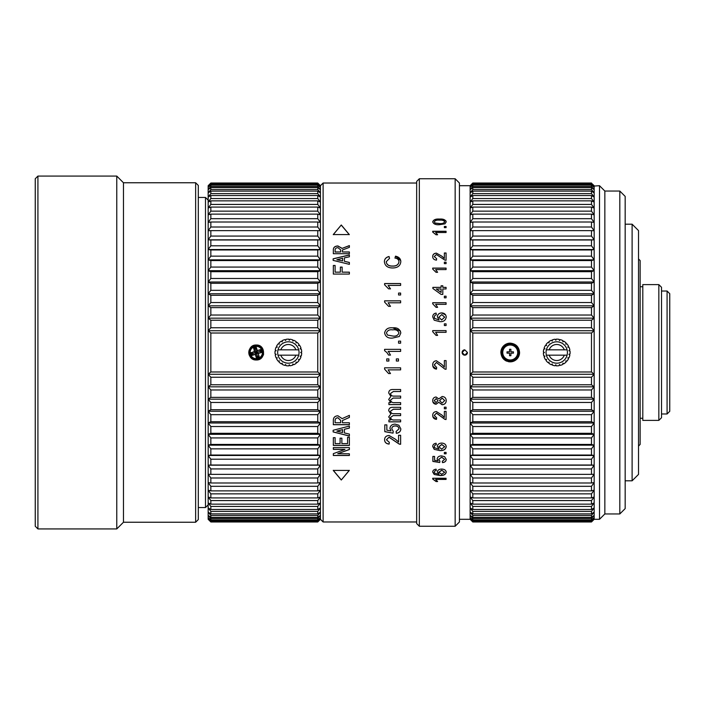 <?xml version="1.0" encoding="UTF-8"?>
<svg xmlns="http://www.w3.org/2000/svg" width="705" height="705" viewBox="0 0 705 705"><rect width="100%" height="100%" fill="white"/><g stroke="black" fill="none" stroke-linecap="round" stroke-linejoin="round"><path stroke-width="1.06" d="M510.226 343.943A8.557 8.557 0 0 1 518.774 352.5A8.557 8.557 0 0 1 510.226 361.057A8.557 8.557 0 0 1 501.669 352.5A8.557 8.557 0 0 1 510.226 343.943A8.557 8.557 0 0 1 518.774 352.5A8.557 8.557 0 0 1 510.226 361.057A8.557 8.557 0 0 1 501.669 352.5M513.425 353.17L510.887 353.17L510.887 355.708L509.556 355.708L509.556 353.17L507.018 353.17L507.018 351.83L509.556 351.83L509.556 349.292L510.887 349.292L510.887 351.83L513.425 351.83L513.425 353.17M249.896 354.474A6.68 6.68 0 0 1 254.311 346.111A6.68 6.68 0 0 1 262.665 350.526A6.68 6.68 0 0 1 258.25 358.889A6.68 6.68 0 0 1 249.896 354.474M250.407 354.315A6.151 6.151 0 0 1 254.47 346.622A6.151 6.151 0 0 1 262.154 350.685A6.151 6.151 0 0 1 258.092 358.378A6.151 6.151 0 0 1 250.407 354.315M261.537 352.474L258.109 353.267L259.22 356.862L256.858 357.849L255.518 354.333L251.535 355.029L251.095 352.764L254.62 351.416L253.747 347.75L255.704 347.151L257.052 350.667L260.709 349.803L261.625 351.918L259.872 351.39L256.523 352.43L255.518 354.333L251.923 355.443L252.69 353.61L256.206 352.262L258.109 353.267L258.982 356.933L257.387 356.095L256.356 352.738L257.942 353.584L261.537 352.474L261.872 351.848L259.872 351.39L260.638 349.557L261.264 349.892L260.356 351.24M251.923 355.443L250.689 353.152L254.373 351.495L253.677 347.512L256.25 347.248L257.36 350.834L256.523 352.43M256.25 347.248L255.175 348.904L256.206 352.262L257.052 350.667L260.638 349.557M255.624 346.913L255.175 348.904L253.342 348.138M253.677 347.512L255.025 348.429M251.024 352.526L252.69 353.61L250.689 353.152M251.297 355.108L252.214 353.76M256.312 357.752L257.387 356.095L257.536 356.571L256.937 358.087L256.312 357.752L255.201 354.166L256.038 352.57L254.373 351.495L256.206 352.262M259.22 356.862L258.885 357.488L257.536 356.571M285.983 339.352A13.369 13.369 0 0 1 288.75 339.14L289.279 340.242L289.966 339.228A13.369 13.369 0 0 1 292.672 339.845L292.848 341.053L293.8 340.295A13.369 13.369 0 0 1 296.206 341.678L296.021 342.886L297.157 342.445A13.369 13.369 0 0 1 299.043 344.472L298.515 345.573L299.731 345.485A13.369 13.369 0 0 1 300.938 347.979L300.11 348.878L301.299 349.142A13.369 13.369 0 0 1 301.705 351.892L300.656 352.5L301.705 353.108A13.369 13.369 0 0 1 301.299 355.858L300.11 356.122L300.938 357.021A13.369 13.369 0 0 1 299.731 359.515L298.515 359.427L299.043 360.528A13.369 13.369 0 0 1 297.157 362.555L296.021 362.114L296.206 363.322A13.369 13.369 0 0 1 293.8 364.705L292.848 363.947L292.672 365.155A13.369 13.369 0 0 1 289.966 365.772L289.279 364.758L288.75 365.86A13.369 13.369 0 0 1 285.983 365.648L285.622 364.485L284.794 365.384A13.369 13.369 0 0 1 282.212 364.37L282.212 363.145L281.154 363.762A13.369 13.369 0 0 1 278.986 362.026L279.347 360.863L278.158 361.136A13.369 13.369 0 0 1 276.589 358.845L277.276 357.832L276.06 357.743A13.369 13.369 0 0 1 275.25 355.091L276.201 354.333L275.065 353.884A13.369 13.369 0 0 1 275.065 351.116L276.201 350.667L275.25 349.909A13.369 13.369 0 0 1 276.06 347.257L277.276 347.168L276.589 346.155A13.369 13.369 0 0 1 278.158 343.864L279.347 344.137L278.986 342.974A13.369 13.369 0 0 1 281.154 341.238L282.212 341.855L282.212 340.63A13.369 13.369 0 0 1 284.794 339.616L285.622 340.515L285.983 339.352M298.708 355.17A10.69 10.69 0 0 1 278.008 355.17L280.801 355.17A8.019 8.019 0 0 0 295.915 355.17L298.708 355.17A10.69 10.69 0 0 0 298.708 349.83L295.915 349.83A8.019 8.019 0 0 0 280.801 349.83L278.008 349.83A10.69 10.69 0 0 1 298.708 349.83L297.836 349.83M278.008 349.83A10.69 10.69 0 0 0 278.008 355.17M295.915 355.17L280.801 355.17M280.801 349.83L295.915 349.83M619.818 513.954L619.818 191.046L604.846 191.046L604.846 513.954L604.846 191.046L599.506 185.697L599.506 519.303L604.846 513.954L619.818 513.954L625.168 508.605L625.168 196.395L619.818 191.046M556.73 363.19A10.69 10.69 0 0 1 546.384 355.17L549.169 355.17A8.019 8.019 0 0 0 564.291 355.17L567.084 355.17A10.69 10.69 0 0 1 556.73 363.19M546.384 349.83A10.69 10.69 0 0 1 567.084 349.83L564.291 349.83A8.019 8.019 0 0 0 549.169 349.83L546.384 349.83A10.69 10.69 0 0 0 546.384 355.17L547.256 355.17M559.109 365.648A13.369 13.369 0 0 1 556.342 365.86L555.813 364.758L555.126 365.772A13.369 13.369 0 0 1 552.42 365.155L552.244 363.947L551.292 364.705A13.369 13.369 0 0 1 548.887 363.322L549.063 362.114L547.935 362.555A13.369 13.369 0 0 1 546.049 360.528L546.578 359.427L545.362 359.515A13.369 13.369 0 0 1 544.154 357.021L544.983 356.122L543.793 355.858A13.369 13.369 0 0 1 543.379 353.108L544.436 352.5L543.379 351.892A13.369 13.369 0 0 1 543.793 349.142L544.983 348.878L544.154 347.979A13.369 13.369 0 0 1 545.362 345.485L546.578 345.573L546.049 344.472A13.369 13.369 0 0 1 547.935 342.445L549.063 342.886L548.887 341.678A13.369 13.369 0 0 1 551.292 340.295L552.244 341.053L552.42 339.845A13.369 13.369 0 0 1 555.126 339.228L555.813 340.242L556.342 339.14A13.369 13.369 0 0 1 559.109 339.352L559.47 340.515L560.299 339.616A13.369 13.369 0 0 1 562.881 340.63L562.881 341.855L563.938 341.238A13.369 13.369 0 0 1 566.106 342.974L565.745 344.137L566.935 343.864A13.369 13.369 0 0 1 568.494 346.155L567.807 347.168L569.023 347.257A13.369 13.369 0 0 1 569.843 349.909L568.891 350.667L570.028 351.116A13.369 13.369 0 0 1 570.028 353.884L568.891 354.333L569.843 355.091A13.369 13.369 0 0 1 569.023 357.743L567.807 357.832L568.494 358.845A13.369 13.369 0 0 1 566.935 361.136L565.745 360.863L566.106 362.026A13.369 13.369 0 0 1 563.938 363.762L562.881 363.145L562.881 364.37A13.369 13.369 0 0 1 560.299 365.384L559.47 364.485L559.109 365.648M567.084 355.17A10.69 10.69 0 0 0 567.084 349.83M564.291 355.17L549.169 355.17M549.169 349.83L564.291 349.83M195.637 522.238L195.637 182.762L198.308 185.433L198.308 519.567L195.637 522.238L123.463 522.238L116.774 528.926L37.92 528.926L37.92 176.074L116.774 176.074L116.774 528.926M195.637 182.762L123.463 182.762L123.463 522.238M123.463 182.762L116.774 176.074M37.92 176.074L35.25 178.753L35.25 526.247L37.92 528.926M208.169 200.132L205.49 197.462L205.49 507.538L198.308 507.538M205.49 197.462L198.308 197.462M208.169 429.521L208.169 422.991L210.839 426.516L210.839 433.311L208.169 434.315L208.169 429.521M260.436 346.278A7.482 7.482 0 0 0 256.285 345.018C265.935 344.551 265.944 360.44 256.285 359.982C246.635 360.449 246.618 344.56 256.285 345.018A7.482 7.482 0 0 0 250.055 348.34M249.367 349.645A7.482 7.482 0 0 0 249.367 355.364M317.761 204.424L317.761 200.863L320.431 202.106L320.431 519.303L317.761 521.973L320.431 518.942L317.761 521.418L317.761 520.625L320.431 517.629L317.761 519.876L317.761 518.51L320.431 515.346L317.761 517.364L317.761 515.425L320.431 512.121L317.761 513.883L317.761 511.389L320.431 507.961L317.761 509.468L317.761 506.428L320.431 502.894L317.761 504.137L317.761 500.576L320.431 496.954L317.761 497.924L317.761 493.852L320.431 490.169L317.761 490.865L317.761 486.309L320.431 482.581L317.761 482.996L317.761 477.99L320.431 474.245L317.761 474.359L317.761 468.931L320.431 465.185L317.761 465.027L317.761 459.202L320.431 455.474L317.761 455.033L317.761 448.847L320.431 445.172L317.761 444.441L317.761 437.928L320.431 434.315L317.761 433.311L317.761 426.516L320.431 422.991L317.761 421.713L317.761 414.672L320.431 411.253L317.761 409.711L317.761 402.467L320.431 399.171L317.761 397.373L317.761 389.962L320.431 386.825L317.761 384.771L317.761 377.245L320.431 374.276L317.761 371.984L317.761 333.016L210.839 333.016L210.839 371.984L208.169 374.276L208.169 185.697L210.839 183.027L208.169 186.058L210.839 183.582L210.839 184.375L208.169 187.371L210.839 185.124L210.839 186.49L208.169 189.654L210.839 187.636L210.839 189.575L208.169 192.879L210.839 191.117L210.839 193.611L208.169 197.039L210.839 195.532L210.839 198.572L208.169 202.106L210.839 200.863L210.839 204.424L317.761 204.424L320.431 208.046L317.761 207.076L210.839 207.076L210.839 211.147L208.169 214.831L210.839 214.135L210.839 218.691L208.169 222.419L210.839 222.004L210.839 227.01L208.169 230.755L210.839 230.641L210.839 236.069L208.169 239.815L210.839 239.973L210.839 245.798L208.169 249.526L210.839 249.967L210.839 256.153L208.169 259.828L210.839 260.559L210.839 267.072L208.169 270.685L210.839 271.689L210.839 278.484L208.169 282.009L210.839 283.287L210.839 290.328L208.169 293.747L210.839 295.289L210.839 302.533L208.169 305.829L210.839 307.627L210.839 315.038L208.169 318.175L210.839 320.229L210.839 327.755L208.169 330.724L210.839 333.016M208.169 519.303L208.169 434.315L210.839 437.928L210.839 444.441L208.169 445.172L210.839 448.847L210.839 455.033L208.169 455.474L210.839 459.202L210.839 465.027L208.169 465.185L210.839 468.931L210.839 474.359L208.169 474.245L210.839 477.99L210.839 482.996L208.169 482.581L210.839 486.309L210.839 490.865L208.169 490.169L210.839 493.852L210.839 497.924L208.169 496.954L210.839 500.576L210.839 504.137L208.169 502.894L210.839 506.428L210.839 509.468L208.169 507.961L210.839 511.389L210.839 513.883L208.169 512.121L210.839 515.425L210.839 517.364L208.169 515.346L210.839 518.51L210.839 519.876L208.169 517.629L210.839 520.625L210.839 521.418L208.169 518.942L210.839 521.973L208.169 519.303M208.169 422.991L208.169 374.276L210.839 377.245L210.839 384.771L208.169 386.825L210.839 389.962L210.839 397.373L208.169 399.171L210.839 402.467L210.839 409.711L208.169 411.253L210.839 414.672L210.839 421.713L208.169 422.991L320.431 422.991M210.839 204.424L208.169 208.046L210.839 207.076M256.285 359.982A7.482 7.482 0 0 0 262.507 356.66M263.194 355.355A7.482 7.482 0 0 0 263.626 353.963M210.839 371.984L317.761 371.984M323.11 183.027L320.431 185.697L320.431 202.106L317.761 198.572L317.761 195.532L320.431 197.039L317.761 193.611L317.761 191.117L320.431 192.879L317.761 189.575L317.761 187.636L320.431 189.654L317.761 186.49L317.761 185.124L320.431 187.371L317.761 184.375L317.761 183.582L320.431 186.058L317.761 183.027L320.431 185.697L320.431 519.303L323.11 521.973L323.11 183.027L416.664 183.027M317.761 333.016L320.431 330.724L208.169 330.724M208.169 374.276L320.431 374.276M320.431 330.724L317.761 327.755L317.761 320.229L320.431 318.175L317.761 315.038L317.761 307.627L320.431 305.829L317.761 302.533L317.761 295.289L320.431 293.747L317.761 290.328L317.761 283.287L320.431 282.009L317.761 278.484L317.761 271.689L320.431 270.685L317.761 267.072L317.761 260.559L320.431 259.828L317.761 256.153L317.761 249.967L320.431 249.526L317.761 245.798L317.761 239.973L320.431 239.815L317.761 236.069L317.761 230.641L320.431 230.755L317.761 227.01L317.761 222.004L320.431 222.419L317.761 218.691L317.761 214.135L320.431 214.831L317.761 211.147L317.761 207.076M317.761 327.755L210.839 327.755M210.839 377.245L317.761 377.245M317.761 320.229L210.839 320.229M210.839 384.771L317.761 384.771M320.431 318.175L208.169 318.175M208.169 386.825L320.431 386.825M317.761 315.038L210.839 315.038M210.839 389.962L317.761 389.962M317.761 307.627L210.839 307.627M210.839 397.373L317.761 397.373M320.431 305.829L208.169 305.829M208.169 399.171L320.431 399.171M317.761 302.533L210.839 302.533M210.839 402.467L317.761 402.467M317.761 295.289L210.839 295.289M210.839 409.711L317.761 409.711M320.431 293.747L208.169 293.747M208.169 411.253L320.431 411.253M317.761 290.328L210.839 290.328M210.839 414.672L317.761 414.672M317.761 283.287L210.839 283.287M210.839 421.713L317.761 421.713M320.431 282.009L208.169 282.009M317.761 278.484L210.839 278.484M210.839 426.516L317.761 426.516M317.761 271.689L210.839 271.689M210.839 433.311L317.761 433.311M317.761 521.973L210.839 521.973M320.431 270.685L208.169 270.685M208.169 434.315L320.431 434.315M317.761 521.762L210.839 521.762M317.761 267.072L210.839 267.072M210.839 437.928L317.761 437.928M210.839 183.027L317.761 183.027M317.761 260.559L210.839 260.559M210.839 444.441L317.761 444.441M210.839 183.238L317.761 183.238M317.761 521.418L210.839 521.418M320.431 259.828L208.169 259.828M208.169 445.172L320.431 445.172M317.761 520.625L210.839 520.625M317.761 256.153L210.839 256.153M210.839 448.847L317.761 448.847M210.839 183.582L317.761 183.582M317.761 249.967L210.839 249.967M210.839 455.033L317.761 455.033M210.839 184.375L317.761 184.375M317.761 519.876L210.839 519.876M320.431 249.526L208.169 249.526M208.169 455.474L320.431 455.474M317.761 518.51L210.839 518.51M317.761 245.798L210.839 245.798M210.839 459.202L317.761 459.202M210.839 185.124L317.761 185.124M317.761 239.973L210.839 239.973M210.839 465.027L317.761 465.027M210.839 186.49L317.761 186.49M317.761 517.364L210.839 517.364M320.431 239.815L208.169 239.815M208.169 465.185L320.431 465.185M317.761 515.425L210.839 515.425M317.761 236.069L210.839 236.069M210.839 468.931L317.761 468.931M210.839 187.636L317.761 187.636M317.761 230.641L210.839 230.641M210.839 474.359L317.761 474.359M210.839 189.575L317.761 189.575M317.761 513.883L210.839 513.883M317.761 511.389L210.839 511.389M317.761 227.01L210.839 227.01M210.839 477.99L317.761 477.99M210.839 191.117L317.761 191.117M317.761 222.004L210.839 222.004M210.839 482.996L317.761 482.996M210.839 193.611L317.761 193.611M317.761 509.468L210.839 509.468M317.761 506.428L210.839 506.428M317.761 218.691L210.839 218.691M210.839 486.309L317.761 486.309M210.839 195.532L317.761 195.532M317.761 214.135L210.839 214.135M210.839 490.865L317.761 490.865M210.839 198.572L317.761 198.572M317.761 504.137L210.839 504.137M317.761 500.576L210.839 500.576M317.761 211.147L210.839 211.147M210.839 493.852L317.761 493.852M210.839 200.863L317.761 200.863M210.839 497.924L317.761 497.924M632.112 224.19L638.527 230.606L638.527 474.395L632.112 480.81L632.112 224.19L625.168 224.19M632.112 480.81L625.168 480.81M638.527 446.053L640.131 444.45L640.131 260.55L638.527 258.946M658.84 284.608L661.519 287.279L661.519 417.721L658.84 420.392L642.801 420.392L642.801 284.608L658.84 284.608L658.84 420.392M667.08 352.5L667.08 291.024L669.75 293.694L669.75 411.306L667.08 413.976L667.08 352.5M416.664 523.577L416.664 181.423L419.334 178.753L419.334 526.247L416.664 523.577M455.157 526.247L455.157 178.753L459.431 183.027L459.431 521.973L455.157 526.247L419.334 526.247M436.043 234.765L432.703 232.077L432.703 231.284L446.071 231.284L446.071 232.518L435.655 232.518L437.62 234.765L436.043 234.765M444.353 227.653L444.353 226.464L446.071 226.464L446.071 227.653L444.353 227.653L444.353 226.587L446.071 226.587L446.071 227.653M439.479 219.061C443.198 218.788 445.454 219.713 446.239 221.846L444.952 223.838L439.479 224.71C435.752 224.983 433.496 224.023 432.703 221.846C433.496 219.722 435.752 218.788 439.479 219.061L445.957 220.921M436.043 272.315L432.703 269.063L432.703 268.094L446.071 268.094L446.071 269.592L435.655 269.592L437.62 272.315L436.043 272.315M444.353 263.635L444.353 262.172L446.071 262.172L446.071 263.635L444.353 263.635L444.353 262.251L446.071 262.251L446.071 263.635M436.395 253.13L441.876 256.197L444.353 258.418L444.353 252.989L446.071 252.989L446.071 260.277L444.881 260.119L436.413 254.54L434.245 256.558L436.642 258.682L436.474 260.127C433.998 259.837 432.747 258.638 432.703 256.532C432.764 254.479 433.989 253.351 436.395 253.13L441.876 256.197M436.043 307.336L432.703 303.776L432.703 302.718L446.071 302.718L446.071 304.357L435.655 304.357L437.62 307.336L436.043 307.336M444.353 297.818L444.353 296.188L446.071 296.188L446.071 297.818L444.353 297.818L444.353 296.241L446.071 296.241L446.071 297.818M432.87 288.477L432.87 287.358L441.101 287.358L441.101 285.781L442.81 285.781L442.81 287.358L446.071 287.358L446.071 288.953L442.81 288.953L442.81 294.408L441.101 294.408L432.87 288.477L432.87 287.42L441.101 287.358M436.395 411.544L441.876 415.016L444.353 417.492L444.353 411.385L446.071 411.385L446.071 419.528L444.881 419.36L436.413 413.156L434.245 415.43L436.642 417.783L436.474 419.369C433.998 419.061 432.747 417.739 432.703 415.395C432.764 413.086 433.989 411.808 436.395 411.544M444.353 408.794L444.353 407.173L446.071 407.173L446.071 408.794L444.353 408.794M442.176 396.501C444.758 396.739 446.106 398.122 446.239 400.625C446.098 403.145 444.732 404.511 442.132 404.732L438.739 402.299L436.078 404.238C433.892 403.991 432.764 402.793 432.703 400.651C432.782 398.475 433.919 397.25 436.113 396.994L438.739 398.907L442.176 396.501M441.489 455.879L444.617 456.699L446.239 459.387C446.124 461.29 444.864 462.365 442.467 462.63L442.299 461.299L444.696 459.378L441.586 457.245L438.704 459.378L439.902 461.167L439.726 462.498L432.87 461.44L432.87 456.426L434.588 456.426L434.588 460.339L438.052 460.876L437.162 458.999C437.461 457.007 438.907 455.968 441.489 455.879M444.353 453.8L444.353 452.399L446.071 452.399L446.071 453.8L444.353 453.8M439.814 450.574L434.218 449.367L432.703 446.503C432.799 444.635 433.945 443.551 436.131 443.233L436.298 444.696L434.932 445.216L434.245 446.6L434.641 447.825L439.092 449.156L437.329 446.432C437.638 444.309 439.083 443.189 441.665 443.092C444.423 443.207 445.948 444.397 446.239 446.67C445.648 449.499 443.498 450.803 439.814 450.574L434.218 449.367M436.395 360.757L441.876 364.459L444.353 367.102L444.353 360.581L446.071 360.581L446.071 369.297L444.881 369.12L436.413 362.467L434.245 364.899L436.642 367.42L436.474 369.129C433.998 368.794 432.747 367.367 432.703 364.855C432.764 362.396 433.989 361.031 436.395 360.757M436.043 481.533L432.703 479.03L432.703 478.263L446.071 478.263L446.071 479.444L435.655 479.444L437.62 481.533L436.043 481.533L437.549 481.409M439.814 475.514L434.218 474.483L432.703 472.024C432.799 470.411 433.945 469.468 436.131 469.195L436.298 470.455L434.932 470.905L434.245 472.103L434.641 473.161L439.092 474.298L437.329 471.962C437.638 470.12 439.083 469.151 441.665 469.063C444.423 469.169 445.948 470.2 446.239 472.165C445.648 474.597 443.498 475.716 439.814 475.514L434.218 474.483M436.043 335.386L432.703 331.72L432.703 330.619L446.071 330.619L446.071 332.319L435.655 332.319L437.62 335.386L436.043 335.386M444.353 325.534L444.353 323.842L446.071 323.842L446.071 325.534L444.353 325.534L444.353 323.868L446.071 323.868L446.071 325.534M439.814 321.647L434.218 320.211L432.703 316.853C432.799 314.694 433.945 313.434 436.131 313.09L436.298 314.756L434.932 315.364L434.245 316.968L434.641 318.396L439.092 319.964L437.329 316.774C437.638 314.315 439.083 313.029 441.665 312.923C444.423 313.046 445.948 314.421 446.239 317.047C445.648 320.378 443.498 321.912 439.814 321.647M455.157 178.753L419.334 178.753M446.071 232.518L446.071 231.39L432.703 231.39L432.703 232.077M432.703 221.969C433.496 219.837 435.752 218.911 439.479 219.184M446.071 269.592L446.071 268.173L432.703 268.173L432.703 269.063M444.353 258.418L441.876 256.285M432.703 256.62C432.764 254.567 433.998 253.439 436.395 253.218M444.353 253.077L446.071 253.077L446.071 260.277M446.071 304.357L446.071 302.762L432.703 302.762L432.703 303.776M442.81 289.015L442.81 294.408M442.81 287.358L446.071 287.42L446.071 288.953M441.101 285.842L442.81 285.842M436.474 419.369L432.861 416.637M436.642 417.721L436.474 419.308M434.245 415.43L436.413 413.156M441.066 416.505L436.413 413.095M444.881 419.36L441.066 416.452M446.071 411.385L446.071 419.466L444.881 419.299M444.353 417.43L444.353 411.385M446.071 407.173L446.071 408.741L444.353 408.741L444.353 407.173M446.239 400.581C446.098 403.093 444.732 404.458 442.132 404.679L442.132 404.732M436.078 404.238L432.87 401.85M438.739 402.299L436.078 404.194M442.132 404.679L438.739 402.255M434.588 456.426L434.588 460.242M439.726 462.498L432.87 461.334L432.87 456.426M439.902 461.07L439.726 462.401M438.704 459.378L441.586 457.245M444.696 459.378L441.586 457.148M442.467 462.63L442.299 461.202M446.239 459.29C446.124 461.193 444.864 462.268 442.467 462.533M446.071 452.399L446.071 453.703L444.353 453.703L444.353 452.399M432.703 446.415L434.218 449.279M446.239 446.582C445.639 449.411 443.498 450.715 439.814 450.477M434.245 446.6L434.932 445.216M436.298 444.608L434.932 445.128M436.642 367.411L436.474 369.112L432.861 366.23M434.245 364.899L436.413 362.458L444.881 369.103L446.071 369.279L446.071 360.581M444.353 367.094L444.353 360.581M432.703 478.263L432.703 478.907L436.043 481.409M435.655 479.444L446.071 479.329L446.071 478.263M432.703 471.909L434.218 474.368M446.239 472.05C445.639 474.491 443.498 475.602 439.814 475.399M434.245 472.103L434.932 470.905M446.071 332.319L446.071 330.645L432.703 330.645L432.703 331.72M441.665 312.923L445.639 314.915M437.329 316.809C437.638 314.351 439.083 313.064 441.665 312.958M439.092 319.964L434.641 318.396M434.245 316.968L434.641 318.431M432.703 316.889C432.799 314.73 433.945 313.469 436.131 313.126L436.298 314.791M444.696 221.846L444.696 221.969C443.833 223.388 442.088 223.952 439.471 223.679L435.161 223.159L434.245 221.863C435.091 220.453 436.836 219.889 439.471 220.172C442.088 219.889 443.833 220.445 444.696 221.846C443.833 223.265 442.088 223.838 439.471 223.555L435.161 223.036L434.245 221.863M441.101 292.425L436.289 289.015L441.101 288.953L441.101 292.425L436.289 288.953M439.559 400.616L442.158 398.113L444.696 400.572L442.097 403.093L439.559 400.616M434.245 400.581L436.166 398.607L438.017 400.607L436.078 402.599L434.245 400.581M438.871 446.75L441.718 444.458L444.696 446.688L441.63 449.156L438.871 446.75M438.871 472.191L441.718 470.217L444.696 472.262L441.63 474.298L438.871 472.191M444.696 317.18L441.63 319.991L438.871 317.241L441.718 314.589L444.696 317.18L441.63 319.964L438.871 317.241M442.158 398.113L444.696 400.616M439.559 400.66L442.158 398.149M436.166 398.607L438.017 400.607M434.245 400.625L436.166 398.651M441.718 444.458L444.696 446.776M438.871 446.838L441.718 444.547M441.718 470.217L444.696 472.262M438.871 472.306L441.718 470.332M333.333 424.727L333.333 420.462C333.315 417.536 334.849 415.976 337.924 415.791L342.145 418.647L349.372 415.351L349.372 417.439L342.427 420.541L342.427 422.771L349.372 422.771L349.372 424.727L333.333 424.727M349.372 434.086L349.372 436.051L333.139 431.936L333.139 430.279L349.372 426.084L349.372 428.102L344.401 429.274L344.401 432.932L349.372 434.086M341.863 438.166L341.863 443.604L347.591 443.604L347.591 437.276L349.372 437.276L349.372 445.419L333.333 445.419L333.333 437.682L335.113 437.682L335.113 443.604L340.083 443.604L340.083 438.166L341.863 438.166M344.965 449.455L333.333 449.376L333.333 447.605L349.372 447.605L349.372 449.534L337.739 453.72L349.372 453.791L349.372 455.509L333.333 455.509L333.333 453.641L344.965 449.455M333.262 470.438L349.301 470.438L341.282 480.008L333.262 470.438M396.351 358.915L398.484 358.915L398.484 361.039L396.351 361.039L396.351 358.915M384.586 439.735C384.657 437.179 386.137 435.76 389.019 435.461L395.593 439.312L398.572 442.044L398.572 435.285L400.625 435.285L400.625 444.273L399.197 444.088L389.037 437.25L386.437 439.77L389.319 442.361L389.116 444.097C386.146 443.762 384.639 442.308 384.586 439.735M389.935 428.358C390.306 425.653 392.033 424.243 395.126 424.128L398.889 425.238L400.828 428.887C400.687 431.469 399.18 432.94 396.307 433.302L396.104 431.495L398.977 428.878C398.739 426.957 397.497 425.987 395.249 425.979C393.082 426.005 391.927 426.966 391.786 428.869L393.223 431.31L393.02 433.126L384.798 431.671L384.798 424.868L386.851 424.868L386.851 430.182L391.002 430.905L389.935 428.358M390.552 411.138C390.808 412.927 391.945 413.782 393.936 413.703L400.625 413.703L400.625 415.615L393.152 415.615L390.552 417.439C390.993 419.369 392.359 420.215 394.659 419.977L400.625 419.977L400.625 421.854L388.904 421.854L388.904 419.977L390.737 419.977L388.702 416.893L390.878 414.002L388.702 410.671C388.852 408.415 390.156 407.296 392.623 407.323L400.625 407.323L400.625 409.27L393.381 409.27L390.552 411.138L393.381 409.208L400.625 409.208M386.728 358.915L388.869 358.915L388.869 361.048L386.728 361.048L386.728 358.915M390.552 393.461C390.808 395.311 391.945 396.201 393.936 396.113L400.625 396.113L400.625 398.096L393.152 398.096L390.552 399.991C390.993 402 392.359 402.881 394.659 402.634L400.625 402.634L400.625 404.591L388.904 404.591L388.904 402.634L390.737 402.634L388.702 399.427L390.878 396.421L388.702 392.985C388.852 390.649 390.156 389.495 392.623 389.521L400.625 389.521L400.625 391.522L393.381 391.522L390.552 393.461L393.381 391.486L400.625 391.486M390.491 373.553L388.596 373.553L384.586 369.147L384.586 367.825L400.625 367.825L400.625 369.869L388.129 369.869L390.491 373.553M389.045 352.5L390.491 355.1L388.596 355.1L386.869 352.5L384.586 350.667L384.586 349.345L400.625 349.345L400.625 351.398L388.129 351.398L389.045 352.5M390.491 288.847L388.596 288.847L384.586 284.758L384.586 283.551L400.625 283.551L400.625 285.428L388.129 285.428L390.491 288.847M400.625 294.99L398.572 294.99L398.572 293.06L400.625 293.06L400.625 294.99M390.491 306.34L388.596 306.34L384.586 302.093L384.586 300.832L400.625 300.832L400.625 302.789L388.129 302.789L390.491 306.34M384.586 332.936C385.547 329.05 388.252 327.349 392.72 327.843C397.179 327.349 399.885 329.05 400.828 332.936L399.286 336.496L392.72 338.048C388.252 338.541 385.538 336.84 384.586 332.936C385.547 329.068 388.252 327.376 392.72 327.86L400.484 331.033M400.625 343.176L398.572 343.176L398.572 341.123L400.625 341.123L400.625 343.176M389.53 258.365L386.234 261.749C386.701 264.683 388.781 266.111 392.482 266.023C396.236 266.182 398.404 264.772 398.977 261.793C398.81 259.696 397.47 258.435 394.967 258.03L395.496 256.162C398.889 256.876 400.669 258.7 400.828 261.617C400.396 265.811 397.62 267.935 392.491 267.979C387.556 267.865 384.86 265.759 384.384 261.652C384.472 258.991 386.023 257.263 389.045 256.497L389.53 258.365M333.333 253.712L333.333 249.94C333.315 247.429 334.849 246.098 337.924 245.957L342.145 248.38L349.372 245.587L349.372 247.349L342.427 250.011L342.427 251.967L349.372 251.967L349.372 253.712L333.333 253.712M349.301 234.562L333.262 234.562L341.282 224.992L349.301 234.562M349.372 272.156L349.372 274.06L333.333 274.06L333.333 265.468L335.113 265.468L335.113 272.156L340.365 272.156L340.365 267.089L342.145 267.089L342.145 272.156L349.372 272.156M349.372 262.427L349.372 264.349L333.139 260.374L333.139 258.805L349.372 254.937L349.372 256.787L344.401 257.871L344.401 261.326L349.372 262.427M388.129 285.428L390.491 288.909M384.586 283.613L400.625 283.613M398.572 293.113L400.625 293.113M388.129 302.789L390.491 306.384M384.586 300.876L400.625 300.876M398.572 341.132L400.625 341.132M386.869 352.5L388.596 355.1L390.491 355.1M384.586 349.345L400.625 349.345M388.596 373.553L390.482 373.527M384.586 369.129L388.596 373.527M388.129 369.869L400.625 369.861M390.878 396.421L388.702 392.941M400.625 404.547L388.904 404.547M390.552 399.991L393.152 398.052L400.625 398.052M388.869 361.039L386.728 361.039M390.878 414.002L388.702 410.618M400.625 421.793L388.904 421.793M390.552 417.439L393.152 415.553L400.625 415.553M393.02 433.126L384.798 431.601M393.223 431.231L393.02 433.046M391.786 428.869L391.786 428.799C391.927 426.895 393.082 425.935 395.249 425.917L395.249 425.979M398.977 428.878L398.977 428.807C398.739 426.886 397.488 425.917 395.249 425.917M396.307 433.302L396.104 431.416M400.828 428.816C400.687 431.398 399.18 432.87 396.307 433.231M389.116 444.097L389.319 442.273M384.586 439.647C384.639 442.229 386.146 443.683 389.116 444.009M386.437 439.77L389.037 437.17L399.197 444L400.625 444.185M398.484 361.031L396.351 361.031M386.234 261.749L386.234 261.828C386.701 264.772 388.781 266.19 392.482 266.102L392.482 266.023M389.045 256.497L389.53 258.462M384.384 261.74C384.472 259.07 386.023 257.36 389.045 256.585M395.496 256.162L400.74 260.656M394.967 258.118L395.496 256.25M398.977 261.793L398.977 261.881C398.404 264.851 396.236 266.261 392.482 266.102M337.924 245.957L337.924 246.054C334.849 246.195 333.315 247.525 333.333 250.037M342.427 251.967L349.372 252.064M342.145 248.38L349.372 245.692M337.924 246.054L342.145 248.477M333.262 234.668L341.282 224.992M341.282 225.115L349.301 234.668M349.301 470.332L341.282 480.008M341.282 479.885L333.262 470.332M344.965 449.376L333.333 449.288M349.372 455.412L333.333 455.412M337.739 453.72L349.372 449.438M349.372 445.331L333.333 445.331M349.372 435.972L333.139 431.865M344.401 429.274L349.372 428.032M349.372 424.657L333.333 424.657M342.427 420.541L349.372 417.378M342.145 272.156L349.372 272.236M340.365 267.169L342.145 267.169M340.365 272.156L335.113 272.156M333.333 265.556L335.113 265.556M344.401 261.326L349.372 262.516M333.139 258.894L349.372 255.025M398.977 332.954C397.955 335.501 395.866 336.523 392.711 336.021L387.538 335.095L386.437 332.954C387.45 330.398 389.548 329.376 392.711 329.878C395.849 329.367 397.946 330.389 398.977 332.936L398.977 332.936C397.955 335.483 395.866 336.505 392.711 336.003L387.538 335.095L386.437 332.954M340.647 251.967L335.113 252.064L335.113 250.31C335.016 248.689 335.959 247.79 337.924 247.64L340.647 249.861L340.647 251.967L335.113 251.967M336.893 431.028L342.612 429.618L342.612 432.517L336.893 431.196L342.612 429.697M335.113 420.823L335.113 420.823C335.016 418.946 335.959 417.906 337.924 417.721L340.647 420.312L340.647 422.771L335.113 422.771L335.113 420.885C335.016 419.008 335.959 417.977 337.924 417.783L340.647 420.374M342.612 260.929L336.893 259.757L342.612 258.259L342.612 260.929L336.893 259.669M472.799 333.016L472.799 371.984L591.486 371.984L591.486 333.016L472.799 333.016L470.129 330.724L470.129 185.697L472.799 183.027L470.129 186.058L472.799 183.582L472.799 184.375L470.129 187.371L472.799 185.124L472.799 186.49L470.129 189.654L472.799 187.636L472.799 189.575L470.129 192.879L472.799 191.117L472.799 193.611L470.129 197.039L472.799 195.532L472.799 198.572L470.129 202.106L472.799 200.863L472.799 204.424L470.129 208.046L472.799 207.076L472.799 211.147L470.129 214.831L472.799 214.135L472.799 218.691L470.129 222.419L472.799 222.004L472.799 227.01L470.129 230.755L472.799 230.641L472.799 236.069L470.129 239.815L472.799 239.973L472.799 245.798L470.129 249.526L472.799 249.967L472.799 256.153L470.129 259.828L472.799 260.559L472.799 267.072L470.129 270.685L472.799 271.689L472.799 278.484L470.129 282.009L472.799 283.287L472.799 290.328L470.129 293.747L472.799 295.289L472.799 302.533L470.129 305.829L472.799 307.627L472.799 315.038L470.129 318.175L472.799 320.229L472.799 327.755L470.129 330.724L470.129 374.276L594.156 374.276L594.156 519.303L599.506 519.303M500.867 352.5C501.414 346.816 504.533 343.705 510.226 343.141C515.901 343.705 519.021 346.816 519.576 352.5C519.03 358.184 515.91 361.295 510.226 361.859C504.542 361.295 501.422 358.184 500.867 352.5A9.359 9.359 0 0 1 510.226 343.141M472.799 183.238L591.486 183.238L594.156 186.058L594.156 187.371L591.486 184.375L591.486 183.582L594.156 186.058L599.506 185.697M591.486 333.016L594.156 330.724L591.486 327.755L591.486 320.229L594.156 318.175L591.486 315.038L591.486 307.627L594.156 305.829L591.486 302.533L591.486 295.289L594.156 293.747L591.486 290.328L591.486 283.287L594.156 282.009L591.486 278.484L591.486 271.689L594.156 270.685L591.486 267.072L591.486 260.559L594.156 259.828L591.486 256.153L591.486 249.967L594.156 249.526L591.486 245.798L591.486 239.973L594.156 239.815L591.486 236.069L591.486 230.641L594.156 230.755L591.486 227.01L591.486 222.004L594.156 222.419L591.486 218.691L591.486 214.135L594.156 214.831L591.486 211.147L591.486 207.076L594.156 208.046L591.486 204.424L591.486 200.863L594.156 202.106L591.486 198.572L591.486 195.532L594.156 197.039L591.486 193.611L591.486 191.117L594.156 192.879L591.486 189.575L591.486 187.636L594.156 189.654L591.486 186.49L591.486 185.124L594.156 187.371L594.156 374.276L591.486 377.245L591.486 384.771L594.156 386.825L591.486 389.962L591.486 397.373L594.156 399.171L591.486 402.467L591.486 409.711L594.156 411.253L591.486 414.672L591.486 421.713L594.156 422.991L591.486 426.516L591.486 433.311L594.156 434.315L591.486 437.928L591.486 444.441L594.156 445.172L591.486 448.847L591.486 455.033L594.156 455.474L591.486 459.202L591.486 465.027L594.156 465.185L591.486 468.931L591.486 474.359L594.156 474.245L591.486 477.99L591.486 482.996L594.156 482.581L591.486 486.309L591.486 490.865L594.156 490.169L591.486 493.852L591.486 497.924L594.156 496.954L591.486 500.576L472.799 500.576L472.799 504.137L470.129 502.894L470.129 374.276L472.799 371.984M470.129 519.303L470.129 502.894L472.799 506.428L472.799 509.468L470.129 507.961L472.799 511.389L472.799 513.883L470.129 512.121L472.799 515.425L472.799 517.364L470.129 515.346L472.799 518.51L472.799 519.876L470.129 517.629L472.799 520.625L472.799 521.418L470.129 518.942L472.799 521.973L470.129 519.303L459.431 519.303M467.45 352.5L464.78 355.17L462.11 352.5L464.78 349.83A2.67 2.67 0 0 0 462.11 352.5A2.67 2.67 0 0 0 464.78 355.17A2.67 2.67 0 0 0 467.45 352.5L464.78 349.83M505.027 360.281A9.359 9.359 0 0 0 506.639 361.145M508.393 361.674A9.359 9.359 0 0 0 519.576 352.5M591.486 371.984L594.156 374.276M594.156 330.724L470.129 330.724M594.156 519.303L591.486 521.973L594.156 518.942L591.486 521.418L591.486 520.625L594.156 517.629L591.486 519.876L591.486 518.51L594.156 515.346L591.486 517.364L591.486 515.425L594.156 512.121L591.486 513.883L591.486 511.389L594.156 507.961L591.486 509.468L591.486 506.428L594.156 502.894L591.486 504.137L591.486 500.576M591.486 183.238L594.156 185.697M472.799 500.576L470.129 496.954L472.799 497.924L472.799 493.852L470.129 490.169L472.799 490.865L472.799 486.309L470.129 482.581L472.799 482.996L472.799 477.99L470.129 474.245L472.799 474.359L472.799 468.931L470.129 465.185L472.799 465.027L472.799 459.202L470.129 455.474L472.799 455.033L472.799 448.847L470.129 445.172L472.799 444.441L472.799 437.928L470.129 434.315L472.799 433.311L472.799 426.516L470.129 422.991L472.799 421.713L472.799 414.672L470.129 411.253L472.799 409.711L472.799 402.467L470.129 399.171L472.799 397.373L472.799 389.962L470.129 386.825L472.799 384.771L472.799 377.245L470.129 374.276M472.799 377.245L591.486 377.245M591.486 327.755L472.799 327.755M472.799 384.771L591.486 384.771M591.486 320.229L472.799 320.229M470.129 386.825L594.156 386.825M594.156 318.175L470.129 318.175M472.799 389.962L591.486 389.962M591.486 315.038L472.799 315.038M472.799 397.373L591.486 397.373M591.486 307.627L472.799 307.627M470.129 399.171L594.156 399.171M594.156 305.829L470.129 305.829M472.799 402.467L591.486 402.467M591.486 302.533L472.799 302.533M472.799 409.711L591.486 409.711M591.486 295.289L472.799 295.289M470.129 411.253L594.156 411.253M594.156 293.747L470.129 293.747M472.799 414.672L591.486 414.672M591.486 290.328L472.799 290.328M472.799 421.713L591.486 421.713M591.486 283.287L472.799 283.287M470.129 422.991L594.156 422.991M594.156 282.009L470.129 282.009M472.799 426.516L591.486 426.516M591.486 278.484L472.799 278.484M472.799 433.311L591.486 433.311M591.486 271.689L472.799 271.689M591.486 521.973L472.799 521.973M472.799 183.027L591.486 183.027M470.129 434.315L594.156 434.315M594.156 270.685L470.129 270.685M591.486 521.762L472.799 521.762M472.799 437.928L591.486 437.928M591.486 267.072L472.799 267.072M472.799 444.441L591.486 444.441M591.486 260.559L472.799 260.559M591.486 521.418L472.799 521.418M472.799 183.582L591.486 183.582M470.129 445.172L594.156 445.172M594.156 259.828L470.129 259.828M591.486 520.625L472.799 520.625M472.799 184.375L591.486 184.375M472.799 448.847L591.486 448.847M591.486 256.153L472.799 256.153M472.799 455.033L591.486 455.033M591.486 249.967L472.799 249.967M591.486 519.876L472.799 519.876M472.799 185.124L591.486 185.124M470.129 455.474L594.156 455.474M594.156 249.526L470.129 249.526M591.486 518.51L472.799 518.51M472.799 186.49L591.486 186.49M472.799 459.202L591.486 459.202M591.486 245.798L472.799 245.798M472.799 465.027L591.486 465.027M591.486 239.973L472.799 239.973M591.486 517.364L472.799 517.364M472.799 187.636L591.486 187.636M470.129 465.185L594.156 465.185M594.156 239.815L470.129 239.815M591.486 515.425L472.799 515.425M472.799 189.575L591.486 189.575M472.799 468.931L591.486 468.931M591.486 236.069L472.799 236.069M472.799 474.359L591.486 474.359M591.486 230.641L472.799 230.641M591.486 513.883L472.799 513.883M472.799 191.117L591.486 191.117M591.486 511.389L472.799 511.389M472.799 193.611L591.486 193.611M472.799 477.99L591.486 477.99M591.486 227.01L472.799 227.01M472.799 482.996L591.486 482.996M591.486 222.004L472.799 222.004M591.486 509.468L472.799 509.468M472.799 195.532L591.486 195.532M591.486 506.428L472.799 506.428M472.799 198.572L591.486 198.572M472.799 486.309L591.486 486.309M591.486 218.691L472.799 218.691M472.799 490.865L591.486 490.865M591.486 214.135L472.799 214.135M591.486 504.137L472.799 504.137M472.799 200.863L591.486 200.863M472.799 204.424L591.486 204.424M472.799 493.852L591.486 493.852M591.486 211.147L472.799 211.147M472.799 497.924L591.486 497.924M591.486 207.076L472.799 207.076M502.736 352.5A7.482 7.482 0 0 1 510.226 345.018A7.482 7.482 0 0 1 517.708 352.5A7.482 7.482 0 0 1 510.226 359.982A7.482 7.482 0 0 1 502.736 352.5M258.885 357.488L256.937 358.087M261.264 349.892L261.872 351.848M208.169 504.868L205.49 507.538M642.801 418.259L640.131 418.259M642.801 286.741L640.131 286.741M661.519 291.024L667.08 291.024M661.519 413.976L667.08 413.976M416.664 521.973L323.11 521.973M459.431 185.697L470.129 185.697"/></g></svg>

